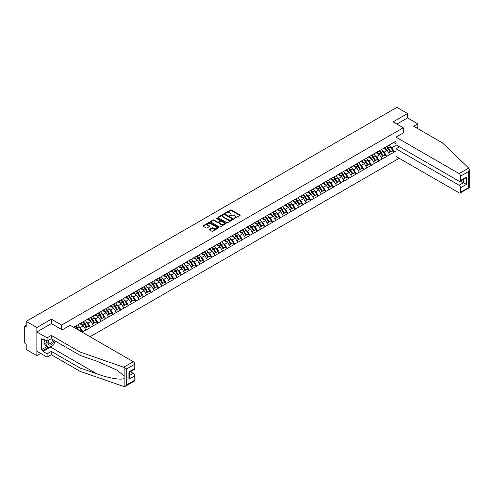 <?xml version="1.0" encoding="UTF-8"?>
<svg xmlns="http://www.w3.org/2000/svg" width="494" height="494" viewBox="0 0 494 494"><rect width="100%" height="100%" fill="white"/><g stroke="black" fill="none" stroke-linecap="round" stroke-linejoin="round"><path stroke-width="0.74" d="M234.236 218.465L239.979 215.532A0.673 0.389 0 0 0 239.979 214.976L231.377 210.012A0.673 0.389 0 0 0 230.426 210.012L225.344 212.945L225.344 213.328L226.672 212.951A2.161 1.247 0 0 1 229.729 212.951L230.451 213.365A2.161 1.247 0 0 1 231.081 214.248A2.161 1.247 0 0 1 230.451 215.131L229.79 215.897L231.118 215.52A2.161 1.247 0 0 1 234.175 215.52L234.891 215.934A2.161 1.247 0 0 1 235.527 216.817A2.161 1.247 0 0 1 234.891 217.7L234.236 218.465L234.236 218.076M209.444 229.272A0.673 0.389 0 0 0 209.444 229.821L211.858 231.217A0.673 0.389 0 0 0 212.815 231.217L218.453 227.962A0.673 0.389 0 0 0 218.453 227.407L209.851 222.442A0.673 0.389 0 0 0 208.894 222.442L203.256 225.696A0.673 0.389 0 0 0 203.256 226.252L206.171 227.932A0.673 0.389 0 0 0 207.128 227.932L209.542 226.542A0.673 0.389 0 0 0 209.542 225.986L208.098 225.153A1.809 1.044 0 0 1 207.566 224.418A1.809 1.044 0 0 1 208.684 223.449A1.809 1.044 0 0 1 210.654 223.677L216.316 226.95A1.809 1.044 0 0 1 216.841 227.685A1.809 1.044 0 0 1 215.73 228.648A1.809 1.044 0 0 1 213.76 228.426L212.815 227.876A0.673 0.389 0 0 0 211.858 227.876L209.444 229.272L209.444 229.821L211.858 228.438L211.858 227.876M51.382 319.155L36.871 327.528L26.207 321.372L396.904 107.352L407.569 113.509L393.063 121.888L403.283 127.792L61.602 325.058L51.382 319.155L51.382 323.626M226.721 222.633A0.673 0.389 0 0 0 227.678 222.633L233.316 219.379A0.673 0.389 0 0 0 233.316 218.83L224.714 213.859A0.673 0.389 0 0 0 223.757 213.859L218.12 217.119A0.673 0.389 0 0 0 218.12 217.669L226.721 222.633M216.656 218.564L217.138 218.632L217.138 218.07L225.882 223.121A0.673 0.389 0 0 1 225.882 223.671L220.244 226.925A0.673 0.389 0 0 1 219.287 226.925L210.685 221.96L213.099 220.577L213.099 220.015L210.685 221.411A0.673 0.389 0 0 0 210.685 221.96L210.685 221.411M213.099 220.577A0.673 0.389 0 0 1 214.056 220.577L214.056 220.015A0.673 0.389 0 0 0 213.099 220.015M214.056 220.015L217.545 222.028A0.673 0.389 0 0 0 218.502 222.028L220.102 221.102A0.673 0.389 0 0 0 220.102 220.552L216.471 218.453L217.138 218.07M61.602 329.529L61.602 325.058M90.062 336.735L399.171 158.271M403.283 127.792L403.283 132.935M73.655 327.263L75.261 326.17L73.507 327.182M75.261 326.336L395.984 141.167M395.984 150.954L394.255 151.948L391.822 147.731L390.47 146.953M386.567 146.601A4.613 2.661 -120 0 1 388.148 148.447L390.297 151.998L392.174 150.917L394.255 151.948M394.255 152.115L386.66 156.332L384.227 152.115L382.875 151.337M378.978 150.991A4.613 2.661 -120 0 1 380.553 152.837L382.702 156.382L384.579 155.301L386.66 156.332M386.66 156.505L379.065 160.717L376.632 156.505L375.279 155.727M371.383 155.375A4.613 2.661 -120 0 1 372.958 157.222L375.107 160.772L376.984 159.686L379.065 160.717M379.065 160.89L371.469 165.107L369.037 160.89L367.684 160.112M363.788 159.76A4.613 2.661 -120 0 1 365.362 161.606L367.511 165.157L369.389 164.07L371.469 165.107M371.469 165.274L363.874 169.491L361.441 165.274L360.089 164.496M356.193 164.144A4.613 2.661 -120 0 1 357.767 165.99L359.922 169.541L361.793 168.46L363.874 169.491M363.874 169.658L356.279 173.876L353.846 169.658L352.494 168.88M348.597 168.528A4.613 2.661 -120 0 1 350.172 170.374L352.327 173.925L354.198 172.844L356.279 173.876M356.279 174.042L348.684 178.26L346.251 174.042L344.898 173.264M341.002 172.912A4.613 2.661 -120 0 1 342.577 174.759L344.732 178.309L346.603 177.229L348.684 178.26M348.684 178.427L341.088 182.644L338.656 178.427L337.303 177.649M333.407 177.297A4.613 2.661 -120 0 1 334.981 179.143L337.136 182.694L339.008 181.613L341.088 182.644M341.088 182.811L333.493 187.028L331.06 182.811L329.708 182.033M325.812 181.681A4.613 2.661 -120 0 1 327.386 183.527L329.541 187.078L331.412 185.997L333.493 187.028M333.493 187.195L325.898 191.413L323.465 187.195L322.113 186.417M318.216 186.065A4.613 2.661 -120 0 1 319.791 187.911L321.946 191.462L323.817 190.381L325.898 191.413M325.898 191.586L318.303 195.797L315.87 191.586L314.517 190.801M310.621 190.456A4.613 2.661 -120 0 1 312.202 192.302L314.351 195.846L316.222 194.766L318.303 195.797M318.303 195.97L310.707 200.181L308.275 195.97L306.922 195.192M303.026 194.84A4.613 2.661 -120 0 1 304.607 196.686L306.755 200.237L308.627 199.15L310.707 200.181M310.707 200.354L303.112 204.572L300.679 200.354L299.327 199.576M295.431 199.224A4.613 2.661 -120 0 1 297.011 201.07L299.16 204.621L301.031 203.534L303.112 204.572M303.112 204.738L295.517 208.956L293.084 204.738L291.732 203.96M287.835 203.608A4.613 2.661 -120 0 1 289.416 205.455L291.565 209.005L293.436 207.925L295.517 208.956M295.517 209.123L287.922 213.34L285.489 209.123L284.143 208.345M280.24 207.993A4.613 2.661 -120 0 1 281.821 209.839L283.97 213.389L285.841 212.309L287.922 213.34M287.922 213.507L280.326 217.724L277.894 213.507L276.547 212.729M272.645 212.377A4.613 2.661 -120 0 1 274.226 214.223L276.374 217.774L278.246 216.693L280.326 217.724M280.326 217.891L272.731 222.109L270.298 217.891L268.952 217.113M265.05 216.761A4.613 2.661 -120 0 1 266.63 218.607L268.779 222.158L270.65 221.077L272.731 222.109M272.731 222.275L265.136 226.493L262.703 222.275L261.357 221.497M257.454 221.145A4.613 2.661 -120 0 1 259.035 222.992L261.184 226.542L263.055 225.462L265.136 226.493M265.136 226.66L257.541 230.877L255.108 226.66L253.762 225.882M249.859 225.536A4.613 2.661 -120 0 1 251.44 227.382L253.589 230.926L255.46 229.846L257.541 230.877M257.541 231.05L249.945 235.261L247.513 231.05L246.166 230.266M242.264 229.92A4.613 2.661 -120 0 1 243.845 231.766L245.993 235.317L247.871 234.23L249.945 235.261M249.945 235.434L242.35 239.652L239.917 235.434L238.571 234.656M234.669 234.304A4.613 2.661 -120 0 1 236.249 236.151L238.398 239.701L240.275 238.614L242.35 239.652M242.35 239.818L234.755 244.036L232.322 239.818L230.976 239.04M227.073 238.688A4.613 2.661 -120 0 1 228.654 240.535L230.803 244.085L232.68 243.005L234.755 244.036M234.755 244.203L227.16 248.42L224.727 244.203L223.381 243.425M219.478 243.073A4.613 2.661 -120 0 1 221.059 244.919L223.208 248.47L225.085 247.389L227.16 248.42M227.16 248.587L219.564 252.805L217.132 248.587L215.785 247.809M211.883 247.457A4.613 2.661 -120 0 1 213.464 249.303L215.612 252.854L217.49 251.773L219.564 252.805M219.564 252.971L211.969 257.189L209.536 252.971L208.19 252.193M204.288 251.841A4.613 2.661 -120 0 1 205.868 253.688L208.017 257.238L209.894 256.158L211.969 257.189M211.969 257.355L204.374 261.573L201.941 257.355L200.595 256.577M196.692 256.225A4.613 2.661 -120 0 1 198.273 258.072L200.422 261.622L202.299 260.542L204.374 261.573M204.374 261.74L196.785 265.957L194.346 261.74L193 260.962M189.097 260.61A4.613 2.661 -120 0 1 190.678 262.456L192.827 266.007L194.704 264.926L196.785 265.957M196.785 266.13L189.19 270.342L186.751 266.13L185.404 265.346M181.502 265A4.613 2.661 -120 0 1 183.083 266.846L185.231 270.391L187.109 269.31L189.19 270.342M189.19 270.514L181.594 274.726L179.155 270.514L177.809 269.736M173.907 269.384A4.613 2.661 -120 0 1 175.487 271.231L177.636 274.781L179.513 273.695L181.594 274.726M181.594 274.899L173.999 279.116L171.56 274.899L170.214 274.121M166.311 273.769A4.613 2.661 -120 0 1 167.892 275.615L170.041 279.166L171.918 278.079L173.999 279.116M173.999 279.283L166.404 283.5L163.965 279.283L162.619 278.505M158.716 278.153A4.613 2.661 -120 0 1 160.297 279.999L162.446 283.55L164.323 282.469L166.404 283.5M166.404 283.667L158.809 287.885L156.37 283.667L155.023 282.889M151.121 282.537A4.613 2.661 -120 0 1 152.702 284.383L154.85 287.934L156.728 286.853L158.809 287.885M158.809 288.051L151.213 292.269L148.774 288.051L147.428 287.273M143.526 286.921A4.613 2.661 -120 0 1 145.106 288.768L147.255 292.318L149.132 291.238L151.213 292.269M151.213 292.436L143.618 296.653L141.179 292.436L139.833 291.658M135.93 291.306A4.613 2.661 -120 0 1 137.511 293.152L139.66 296.703L141.537 295.622L143.618 296.653M143.618 296.82L136.023 301.037L133.59 296.82L132.238 296.042M128.335 295.69A4.613 2.661 -120 0 1 129.916 297.536L132.065 301.087L133.942 300.006L136.023 301.037M136.023 301.204L128.428 305.422L125.995 301.204L124.642 300.426M120.746 300.08A4.613 2.661 -120 0 1 122.321 301.927L124.469 305.471L126.347 304.39L128.428 305.422M128.428 305.595L120.832 309.806L118.399 305.595L117.047 304.81M113.151 304.465A4.613 2.661 -120 0 1 114.725 306.311L116.874 309.862L118.751 308.775L120.832 309.806M120.832 309.979L113.237 314.19L110.804 309.979L109.452 309.201M105.555 308.849A4.613 2.661 -120 0 1 107.13 310.695L109.279 314.246L111.156 313.159L113.237 314.19M113.237 314.363L105.642 318.581L103.209 314.363L101.857 313.585M97.96 313.233A4.613 2.661 -120 0 1 99.535 315.079L101.69 318.63L103.561 317.543L105.642 318.581M105.642 318.747L98.047 322.965L95.614 318.747L94.261 317.969M90.365 317.617A4.613 2.661 -120 0 1 91.94 319.464L94.095 323.014L95.966 321.934L98.047 322.965M98.047 323.132L90.451 327.349L88.018 323.132L86.666 322.354M82.77 322.002A4.613 2.661 -120 0 1 84.344 323.848L86.499 327.399L88.37 326.318L90.451 327.349M90.451 327.516L82.856 331.733L80.423 327.516L79.071 326.738M80.195 331.036L80.775 330.702L82.856 331.733M82.856 331.9L82.27 332.24M80.275 323.274L82.856 321.952M80.423 327.516L83.393 325.799L79.645 323.638M85.826 330.017L83.393 325.799M87.87 318.889L90.451 317.568M88.018 323.132L90.989 321.415L87.24 319.254M93.422 325.632L90.989 321.415M95.466 314.505L98.047 313.184M95.614 318.747L98.584 317.031L94.836 314.869M101.017 321.248L98.584 317.031M103.061 310.115L105.642 308.793M103.209 314.363L106.179 312.646L102.425 310.485M108.612 316.864L106.179 312.646M110.656 305.73L113.237 304.409M110.804 309.979L113.774 308.262L110.02 306.095M116.207 312.48L113.774 308.262M118.251 301.346L120.832 300.025M118.399 305.595L121.37 303.878L117.615 301.711M123.803 308.095L121.37 303.878M125.847 296.962L128.428 295.64M125.995 301.204L128.959 299.494L125.21 297.326M131.398 303.711L128.959 299.494M133.442 292.578L136.023 291.256M133.59 296.82L136.554 295.109L132.806 292.942M138.993 299.321L136.554 295.109M141.037 288.193L143.618 286.872M141.179 292.436L144.149 290.725L140.401 288.558M146.588 294.937L144.149 290.725M148.632 283.809L151.213 282.488M148.774 288.051L151.744 286.335L147.996 284.173M154.184 290.552L151.744 286.335M156.228 279.425L158.809 278.103M156.37 283.667L159.34 281.951L155.591 279.789M161.779 286.168L159.34 281.951M163.823 275.034L166.404 273.719M163.965 279.283L166.935 277.566L163.187 275.405M169.374 281.784L166.935 277.566M171.418 270.65L173.999 269.329M171.56 274.899L174.53 273.182L170.782 271.021M176.969 277.4L174.53 273.182M179.013 266.266L181.594 264.945M179.155 270.514L182.125 268.798L178.377 266.63M184.565 273.015L182.125 268.798M186.609 261.882L189.19 260.56M186.751 266.13L189.721 264.413L185.972 262.246M192.154 268.631L189.721 264.413M194.204 257.498L196.785 256.176M194.346 261.74L197.316 260.029L193.568 257.862M199.749 264.247L197.316 260.029M201.799 253.113L204.374 251.792M201.941 257.355L204.911 255.645L201.163 253.478M207.344 259.856L204.911 255.645M209.394 248.729L211.969 247.408M209.536 252.971L212.506 251.255L208.758 249.093M214.939 255.472L212.506 251.255M216.989 244.345L219.564 243.023M217.132 248.587L220.102 246.87L216.353 244.709M222.535 251.088L220.102 246.87M224.585 239.961L227.16 238.639M224.727 244.203L227.697 242.486L223.949 240.325M230.13 246.704L227.697 242.486M232.174 235.57L234.755 234.249M232.322 239.818L235.292 238.102L231.544 235.941M237.725 242.319L235.292 238.102M239.769 231.186L242.35 229.864M239.917 235.434L242.887 233.718L239.139 231.556M245.32 237.935L242.887 233.718M247.364 226.802L249.945 225.48M247.513 231.05L250.483 229.333L246.734 227.166M252.916 233.551L250.483 229.333M254.96 222.417L257.541 221.096M255.108 226.66L258.078 224.949L254.33 222.782M260.511 229.167L258.078 224.949M262.555 218.033L265.136 216.712M262.703 222.275L265.673 220.565L261.925 218.397M268.106 224.776L265.673 220.565M270.15 213.649L272.731 212.327M270.298 217.891L273.268 216.181L269.52 214.013M275.701 220.392L273.268 216.181M277.745 209.265L280.326 207.943M277.894 213.507L280.864 211.79L277.115 209.629M283.297 216.008L280.864 211.79M285.341 204.88L287.922 203.559M285.489 209.123L288.459 207.406L284.711 205.245M290.892 211.623L288.459 207.406M292.936 200.496L295.517 199.175M293.084 204.738L296.054 203.022L292.306 200.86M298.487 207.239L296.054 203.022M300.531 196.106L303.112 194.784M300.679 200.354L303.649 198.637L299.901 196.476M306.082 202.855L303.649 198.637M308.126 191.721L310.707 190.4M308.275 195.97L311.245 194.253L307.496 192.086M313.678 198.471L311.245 194.253M315.722 187.337L318.303 186.016M315.87 191.586L318.84 189.869L315.092 187.701M321.273 194.086L318.84 189.869M323.317 182.953L325.898 181.631M323.465 187.195L326.435 185.485L322.687 183.317M328.868 189.702L326.435 185.485M330.912 178.569L333.493 177.247M331.06 182.811L334.03 181.1L330.282 178.933M336.463 185.312L334.03 181.1M338.507 174.184L341.088 172.863M338.656 178.427L341.626 176.716L337.877 174.549M344.059 180.928L341.626 176.716M346.103 169.8L348.684 168.479M346.251 174.042L349.221 172.326L345.473 170.164M351.654 176.543L349.221 172.326M353.698 165.416L356.279 164.094M353.846 169.658L356.816 167.941L353.062 165.78M359.249 172.159L356.816 167.941M361.293 161.025L363.874 159.71M361.441 165.274L364.411 163.557L360.657 161.396M366.844 167.775L364.411 163.557M368.888 156.641L371.469 155.32M369.037 160.89L372.007 159.173L368.252 157.012M374.44 163.391L372.007 159.173M376.484 152.257L379.065 150.936M376.632 156.505L379.602 154.789L375.848 152.621M382.035 159.006L379.602 154.789M384.079 147.873L386.66 146.551M384.227 152.115L387.191 150.404L383.443 148.237M389.63 154.622L387.191 150.404M391.674 143.488L394.255 142.167M391.822 147.731L396.447 145.063M393.693 142.488L395.984 143.81M416.479 127.903L417.794 127.143L417.794 123.827L407.569 117.924L407.569 113.509M36.871 327.528L36.871 355.637L26.207 349.486L26.207 344.225L25.429 343.781A1.031 0.599 -120 0 1 24.7 342.515L24.7 326.602A1.031 0.599 -120 0 1 24.916 326.133A1.031 0.599 -120 0 1 25.429 326.182L26.207 326.633L26.207 321.372M36.871 355.637L40.693 353.432M234.422 218.527L234.891 218.262A2.161 1.247 0 0 0 235.527 217.379L235.527 216.817M231.081 214.248L231.081 214.81A2.161 1.247 0 0 1 230.451 215.693L229.982 215.964M239.973 215.538L231.377 210.574A0.673 0.389 0 0 0 230.426 210.574L225.536 213.396M233.304 219.385L224.714 214.427A0.673 0.389 0 0 0 223.757 214.427L218.126 217.675L218.12 217.119M232.118 219.299L232.118 218.91L224.572 214.55L223.208 214.952A2.161 1.247 0 0 0 222.572 215.835A2.161 1.247 0 0 0 223.208 216.718L228.37 219.7A2.161 1.247 0 0 0 231.427 219.7L232.118 219.299L232.118 219.861L232.118 219.472M222.572 215.835L222.572 216.397A2.161 1.247 0 0 0 223.208 217.28L223.208 216.718M232.118 219.861L231.427 220.262A2.161 1.247 0 0 1 228.37 220.262L223.208 217.28M214.056 220.577L217.545 222.59A0.673 0.389 0 0 0 218.502 222.59L220.102 221.664A0.673 0.389 0 0 0 220.299 221.392L220.299 220.83M217.138 218.632L225.875 223.677M221.164 224.122A1.809 1.044 0 0 0 223.134 224.344A1.809 1.044 0 0 0 224.251 223.381A1.809 1.044 0 0 0 223.72 222.64L221.726 221.491A0.673 0.389 0 0 0 220.769 221.491L219.169 222.417A0.673 0.389 0 0 0 219.169 222.967L221.164 224.122L221.164 224.684A1.809 1.044 0 0 0 223.134 224.906A1.809 1.044 0 0 0 224.251 223.943L224.251 223.381M218.972 222.689L218.972 223.251A0.673 0.389 0 0 0 219.169 223.529L219.169 222.967M221.164 224.684L219.169 223.529M216.841 227.685L216.841 228.247A1.809 1.044 0 0 1 215.73 229.21A1.809 1.044 0 0 1 213.76 228.988L212.815 228.438A0.673 0.389 0 0 0 211.858 228.438M207.566 224.418L207.566 224.98A1.809 1.044 0 0 0 208.098 225.715L208.098 225.153M209.53 226.542L208.098 225.715M218.447 227.969L209.851 223.004A0.673 0.389 0 0 0 208.894 223.004L203.262 226.258L203.256 225.696M389.044 145.174A5.644 3.26 60 0 1 390.519 147.039L388.648 148.12A5.644 3.26 -120 0 0 387.166 146.261M388.648 148.12L390.797 151.67L392.668 150.59L390.519 147.039M390.297 151.998L390.797 151.67M392.174 150.917L392.668 150.59M383.937 147.953A4.613 2.661 60 0 1 385.209 149.256M384.659 147.706A5.644 3.26 60 0 1 386.141 149.565L386.351 149.917M388.661 152.942L390.161 152.035L388.012 148.484A5.644 3.26 -120 0 0 386.536 146.625M390.161 152.035L388.642 152.912M381.448 149.559A5.644 3.26 60 0 1 382.924 151.423L381.053 152.504A5.644 3.26 -120 0 0 379.571 150.645M381.053 152.504L383.202 156.055L385.079 154.974L382.924 151.423M382.702 156.382L383.202 156.055M384.579 155.301L385.079 154.974M376.342 152.337A4.613 2.661 60 0 1 377.614 153.646M377.064 152.09A5.644 3.26 60 0 1 378.546 153.949L378.756 154.301M381.065 157.333L382.566 156.419L380.417 152.868A5.644 3.26 -120 0 0 378.941 151.01M382.566 156.419L381.047 157.296M373.853 153.949A5.644 3.26 60 0 1 375.329 155.808L373.458 156.888A5.644 3.26 -120 0 0 371.976 155.03M373.458 156.888L375.607 160.439L377.484 159.358L375.329 155.808M375.107 160.772L375.607 160.439M376.984 159.686L377.484 159.358M368.746 156.722A4.613 2.661 60 0 1 370.025 158.031M369.469 156.475A5.644 3.26 60 0 1 370.951 158.339L371.161 158.685M373.47 161.717L374.971 160.803L372.822 157.253A5.644 3.26 -120 0 0 371.346 155.394M374.971 160.803L373.452 161.68M366.258 158.333A5.644 3.26 60 0 1 367.734 160.192L365.863 161.272A5.644 3.26 -120 0 0 364.381 159.414M365.863 161.272L368.011 164.823L369.889 163.742L367.734 160.192M367.511 165.157L368.011 164.823M369.389 164.07L369.889 163.742M361.151 161.106A4.613 2.661 60 0 1 362.429 162.415M361.874 160.859A5.644 3.26 60 0 1 363.356 162.724L363.565 163.069M365.875 166.101L367.382 165.187L365.227 161.637A5.644 3.26 -120 0 0 363.751 159.778M367.382 165.187L365.856 166.07M358.663 162.717A5.644 3.26 60 0 1 360.138 164.576L358.267 165.657A5.644 3.26 -120 0 0 356.785 163.798M358.267 165.657L360.416 169.207L362.293 168.127L360.138 164.576M359.922 169.541L360.416 169.207M361.793 168.46L362.293 168.127M353.562 165.496A4.613 2.661 60 0 1 354.834 166.799M354.278 165.243A5.644 3.26 60 0 1 355.76 167.108L355.97 167.454M358.28 170.486L359.786 169.572L357.631 166.027A5.644 3.26 -120 0 0 356.155 164.162M359.786 169.572L358.261 170.455M351.067 167.102A5.644 3.26 60 0 1 352.543 168.96L350.672 170.041A5.644 3.26 -120 0 0 349.19 168.182M350.672 170.041L352.821 173.592L354.698 172.511L352.543 168.96M352.327 173.925L352.821 173.592M354.198 172.844L354.698 172.511M345.967 169.88A4.613 2.661 60 0 1 347.239 171.183M346.683 169.633A5.644 3.26 60 0 1 348.165 171.492L348.375 171.844M350.684 174.87L352.191 173.962L350.036 170.411A5.644 3.26 -120 0 0 348.56 168.547M352.191 173.962L350.666 174.839M48.492 340.36A4.477 2.581 120 0 0 49.456 345.127A4.477 2.581 120 0 0 54.068 340.354M48.727 340.218A3.063 1.766 120 0 0 48.931 343.373A3.063 1.766 120 0 0 49.381 343.509A3.063 1.766 120 0 0 52.63 339.526M55.149 340.977L53.667 344.787L48.412 347.825L46.461 346.702L43.836 342.959L45.003 339.952M48.412 347.825L45.781 344.083L46.949 341.076M43.836 342.959L45.781 344.083M468.738 168.059L469.3 169.423L468.695 171.455L460.587 176.136A2.069 1.192 -120 0 0 459.13 173.604L468.738 168.059L442.334 142.828L413.608 126.242L417.794 123.827M399.436 146.792L395.984 148.787L395.984 156.431L459.13 192.888A2.069 1.192 -120 0 0 460.161 192.993A2.069 1.192 -120 0 0 460.587 192.049L460.587 187.776A2.069 1.192 -120 0 0 459.13 185.244L463.508 182.712L466.429 184.398L460.587 187.776M395.984 148.787L459.13 185.244M403.283 132.145L403.969 132.54L395.984 137.147L395.984 144.798L459.13 181.255A2.069 1.192 -120 0 0 460.161 181.354A2.069 1.192 -120 0 0 460.587 180.409L460.587 176.136M395.984 137.147L459.13 173.604M407.569 117.924L396.88 124.093M460.655 181.07L463.508 182.712L463.508 179.421M460.587 180.409L466.429 177.037L464.971 178.581L460.161 181.354M460.587 192.049L469.004 187.541M52.697 345.349A7.743 4.471 -60 0 1 50.555 347.097L43.009 351.45L47.097 353.815L51.283 351.395L80.009 367.981L80.009 371.297L124.142 386.648L125.21 386.37L126.674 384.832L134.782 380.152A2.069 1.192 60 0 1 134.349 381.096L125.21 386.37M80.009 367.981L96.985 373.902C109.044 378.287 122.561 380.46 124.142 378.281L124.142 375.829L116.559 369.938L96.985 361.256L80.009 355.328L51.283 338.748L47.097 341.163L43.009 338.804L43.009 339.699L41.545 338.859L41.545 349.709L43.009 350.555L48.072 347.628M47.097 353.815L47.097 357.131L36.871 351.228L36.871 331.943L51.333 323.595L62.188 329.862L70.173 325.256L133.318 361.713A2.069 1.192 60 0 1 134.782 364.239L134.782 368.512A2.069 1.192 60 0 1 134.349 369.456L129.545 372.235L129.545 377.212L128.94 379.25L128.94 371.889C129.724 372.34 129.724 372.34 128.94 371.889L134.782 368.512M51.283 351.395L51.283 354.711L47.097 357.131M80.009 371.297L51.283 354.711M134.782 364.239L126.674 368.919L123.71 367.258L80.009 352.012L51.283 335.432L47.097 337.847L47.097 341.163M47.097 337.847L36.871 331.943M43.009 351.45L43.009 350.555M51.283 335.432L51.283 338.748M80.009 352.012L80.009 355.328M129.545 375.526L133.318 373.347A2.069 1.192 60 0 1 134.782 375.878L134.782 380.152M133.318 373.347L130.465 371.704M55.334 341.088A7.743 4.471 -60 0 1 54.235 343.324M43.787 339.255L43.009 339.699M41.545 349.709L46.609 346.782M343.472 171.486A5.644 3.26 60 0 1 344.948 173.345L343.077 174.431A5.644 3.26 -120 0 0 341.595 172.567M343.077 174.431L345.226 177.976L347.103 176.895L344.948 173.345M344.732 178.309L345.226 177.976M346.603 177.229L347.103 176.895M338.371 174.265A4.613 2.661 60 0 1 339.644 175.568M339.088 174.018A5.644 3.26 60 0 1 340.57 175.876L340.78 176.228M343.089 179.254L344.596 178.346L342.441 174.796A5.644 3.26 -120 0 0 340.965 172.931M344.596 178.346L343.071 179.223M335.877 175.87A5.644 3.26 60 0 1 337.359 177.729L335.482 178.816A5.644 3.26 -120 0 0 334 176.951M335.482 178.816L337.63 182.366L339.508 181.279L337.359 177.729M337.136 182.694L337.63 182.366M339.008 181.613L339.508 181.279M330.776 178.649A4.613 2.661 60 0 1 332.048 179.952M331.493 178.402A5.644 3.26 60 0 1 332.975 180.261L333.184 180.613M335.494 183.638L337.001 182.731L334.846 179.18A5.644 3.26 -120 0 0 333.37 177.321M337.001 182.731L335.475 183.607M328.282 180.254A5.644 3.26 60 0 1 329.764 182.119L327.886 183.2A5.644 3.26 -120 0 0 326.404 181.341M327.886 183.2L330.035 186.751L331.912 185.664L329.764 182.119M329.541 187.078L330.035 186.751M331.412 185.997L331.912 185.664M323.181 183.033A4.613 2.661 60 0 1 324.453 184.336M323.897 182.786A5.644 3.26 60 0 1 325.379 184.645L325.589 184.997M327.899 188.023L329.405 187.115L327.256 183.564A5.644 3.26 -120 0 0 325.774 181.706M329.405 187.115L327.88 187.992M320.686 184.639A5.644 3.26 60 0 1 322.168 186.504L320.291 187.584A5.644 3.26 -120 0 0 318.809 185.725M320.291 187.584L322.44 191.135L324.317 190.054L322.168 186.504M321.946 191.462L322.44 191.135M323.817 190.381L324.317 190.054M315.586 187.417A4.613 2.661 60 0 1 316.858 188.727M316.302 187.17A5.644 3.26 60 0 1 317.784 189.029L317.994 189.381M320.303 192.407L321.81 191.499L319.661 187.948A5.644 3.26 -120 0 0 318.179 186.09M321.81 191.499L320.285 192.376M313.091 189.029A5.644 3.26 60 0 1 314.573 190.888L312.696 191.968A5.644 3.26 -120 0 0 311.214 190.11M312.696 191.968L314.845 195.519L316.722 194.438L314.573 190.888M314.351 195.846L314.845 195.519M316.222 194.766L316.722 194.438M307.99 191.802A4.613 2.661 60 0 1 309.263 193.111M308.707 191.555A5.644 3.26 60 0 1 310.189 193.42L310.399 193.765M312.708 196.797L314.215 195.883L312.066 192.333A5.644 3.26 -120 0 0 310.584 190.474M314.215 195.883L312.69 196.76M305.496 193.413A5.644 3.26 60 0 1 306.978 195.272L305.101 196.353A5.644 3.26 -120 0 0 303.619 194.494M305.101 196.353L307.249 199.903L309.127 198.823L306.978 195.272M306.755 200.237L307.249 199.903M308.627 199.15L309.127 198.823M300.395 196.186A4.613 2.661 60 0 1 301.667 197.495M301.112 195.939A5.644 3.26 60 0 1 302.594 197.804L302.803 198.15M305.113 201.182L306.62 200.268L304.471 196.717A5.644 3.26 -120 0 0 302.989 194.858M306.62 200.268L305.094 201.144M297.901 197.798A5.644 3.26 60 0 1 299.383 199.656L297.505 200.737A5.644 3.26 -120 0 0 296.029 198.878M297.505 200.737L299.654 204.288L301.531 203.207L299.383 199.656M299.16 204.621L299.654 204.288M301.031 203.534L301.531 203.207M292.8 200.57A4.613 2.661 60 0 1 294.072 201.879M293.516 200.323A5.644 3.26 60 0 1 294.998 202.188L295.208 202.534M297.524 205.566L299.024 204.652L296.875 201.101A5.644 3.26 -120 0 0 295.393 199.243M299.024 204.652L297.499 205.535M290.305 202.182A5.644 3.26 60 0 1 291.787 204.041L289.91 205.121A5.644 3.26 -120 0 0 288.434 203.262M289.91 205.121L292.059 208.672L293.936 207.591L291.787 204.041M291.565 209.005L292.059 208.672M293.436 207.925L293.936 207.591M285.205 204.961A4.613 2.661 60 0 1 286.477 206.264M285.921 204.714A5.644 3.26 60 0 1 287.403 206.572L287.613 206.924M289.929 209.95L291.429 209.036L289.28 205.492A5.644 3.26 -120 0 0 287.798 203.627M291.429 209.036L289.904 209.919M282.71 206.566A5.644 3.26 60 0 1 284.192 208.425L282.315 209.512A5.644 3.26 -120 0 0 280.839 207.647M282.315 209.512L284.464 213.056L286.341 211.975L284.192 208.425M283.97 213.389L284.464 213.056M285.841 212.309L286.341 211.975M277.609 209.345A4.613 2.661 60 0 1 278.882 210.648M278.332 209.098A5.644 3.26 60 0 1 279.808 210.957L280.018 211.309M282.333 214.334L283.834 213.427L281.685 209.876A5.644 3.26 -120 0 0 280.203 208.011M283.834 213.427L282.315 214.303M275.115 210.95A5.644 3.26 60 0 1 276.597 212.809L274.72 213.896A5.644 3.26 -120 0 0 273.244 212.031M274.72 213.896L276.868 217.446L278.746 216.36L276.597 212.809M276.374 217.774L276.868 217.446M278.246 216.693L278.746 216.36M270.014 213.729A4.613 2.661 60 0 1 271.286 215.032M270.737 213.482A5.644 3.26 60 0 1 272.213 215.341L272.422 215.693M274.738 218.719L276.239 217.811L274.09 214.26A5.644 3.26 -120 0 0 272.608 212.401M276.239 217.811L274.72 218.688M267.52 215.335A5.644 3.26 60 0 1 269.002 217.199L267.124 218.28A5.644 3.26 -120 0 0 265.649 216.415M267.124 218.28L269.273 221.831L271.15 220.744L269.002 217.199M268.779 222.158L269.273 221.831M270.65 221.077L271.15 220.744M262.419 218.113A4.613 2.661 60 0 1 263.691 219.416M263.141 217.866A5.644 3.26 60 0 1 264.617 219.725L264.833 220.077M267.143 223.103L268.643 222.195L266.494 218.644A5.644 3.26 -120 0 0 265.012 216.786M268.643 222.195L267.124 223.072M259.924 219.719A5.644 3.26 60 0 1 261.406 221.584L259.529 222.664A5.644 3.26 -120 0 0 258.053 220.806M259.529 222.664L261.678 226.215L263.555 225.134L261.406 221.584M261.184 226.542L261.678 226.215M263.055 225.462L263.555 225.134M254.824 222.498A4.613 2.661 60 0 1 256.096 223.801M255.546 222.251A5.644 3.26 60 0 1 257.022 224.109L257.238 224.461M259.548 227.487L261.048 226.579L258.899 223.029A5.644 3.26 -120 0 0 257.417 221.17M261.048 226.579L259.529 227.456M252.329 224.103A5.644 3.26 60 0 1 253.811 225.968L251.934 227.049A5.644 3.26 -120 0 0 250.458 225.19M251.934 227.049L254.083 230.599L255.96 229.519L253.811 225.968M253.589 230.926L254.083 230.599M255.46 229.846L255.96 229.519M247.228 226.882A4.613 2.661 60 0 1 248.501 228.191M247.951 226.635A5.644 3.26 60 0 1 249.427 228.494L249.643 228.846M251.952 231.877L253.453 230.964L251.304 227.413A5.644 3.26 -120 0 0 249.822 225.554M253.453 230.964L251.934 231.84M244.734 228.494A5.644 3.26 60 0 1 246.216 230.352L244.339 231.433A5.644 3.26 -120 0 0 242.863 229.574M244.339 231.433L246.494 234.983L248.365 233.903L246.216 230.352M245.993 235.317L246.494 234.983M247.871 234.23L248.365 233.903M239.633 231.266A4.613 2.661 60 0 1 240.905 232.575M240.356 231.019A5.644 3.26 60 0 1 241.832 232.884L242.048 233.23M244.357 236.262L245.858 235.348L243.709 231.797A5.644 3.26 -120 0 0 242.227 229.938M245.858 235.348L244.339 236.225M237.139 232.878A5.644 3.26 60 0 1 238.621 234.736L236.743 235.817A5.644 3.26 -120 0 0 235.268 233.958M236.743 235.817L238.898 239.368L240.769 238.287L238.621 234.736M238.398 239.701L238.898 239.368M240.275 238.614L240.769 238.287M232.038 235.65A4.613 2.661 60 0 1 233.31 236.959M232.76 235.403A5.644 3.26 60 0 1 234.236 237.268L234.452 237.614M236.762 240.646L238.262 239.732L236.113 236.181A5.644 3.26 -120 0 0 234.631 234.323M238.262 239.732L236.743 240.615M229.543 237.262A5.644 3.26 60 0 1 231.025 239.121L229.148 240.201A5.644 3.26 -120 0 0 227.672 238.343M229.148 240.201L231.303 243.752L233.174 242.671L231.025 239.121M230.803 244.085L231.303 243.752M232.68 243.005L233.174 242.671M224.443 240.041A4.613 2.661 60 0 1 225.715 241.344M225.165 239.788A5.644 3.26 60 0 1 226.641 241.652L226.857 241.998M229.167 245.03L230.667 244.116L228.518 240.572A5.644 3.26 -120 0 0 227.036 238.707M230.667 244.116L229.148 244.999M221.948 241.646A5.644 3.26 60 0 1 223.43 243.505L221.553 244.586A5.644 3.26 -120 0 0 220.077 242.727M221.553 244.586L223.708 248.136L225.579 247.056L223.43 243.505M223.208 248.47L223.708 248.136M225.085 247.389L225.579 247.056M216.847 244.425A4.613 2.661 60 0 1 218.12 245.728M217.57 244.178A5.644 3.26 60 0 1 219.046 246.037L219.262 246.389M221.571 249.414L223.072 248.507L220.923 244.956A5.644 3.26 -120 0 0 219.441 243.091M223.072 248.507L221.553 249.384M214.353 246.031A5.644 3.26 60 0 1 215.835 247.889L213.958 248.976A5.644 3.26 -120 0 0 212.482 247.111M213.958 248.976L216.113 252.52L217.984 251.44L215.835 247.889M215.612 252.854L216.113 252.52M217.49 251.773L217.984 251.44M209.252 248.809A4.613 2.661 60 0 1 210.524 250.112M209.975 248.562A5.644 3.26 60 0 1 211.451 250.421L211.667 250.773M213.976 253.799L215.477 252.891L213.328 249.34A5.644 3.26 -120 0 0 211.846 247.475M215.477 252.891L213.958 253.768M206.758 250.415A5.644 3.26 60 0 1 208.24 252.273L206.362 253.36A5.644 3.26 -120 0 0 204.887 251.495M206.362 253.36L208.517 256.911L210.388 255.824L208.24 252.273M208.017 257.238L208.517 256.911M209.894 256.158L210.388 255.824M201.657 253.194A4.613 2.661 60 0 1 202.929 254.496M202.379 252.947A5.644 3.26 60 0 1 203.855 254.805L204.071 255.157M206.381 258.183L207.881 257.275L205.732 253.725A5.644 3.26 -120 0 0 204.25 251.866M207.881 257.275L206.362 258.152M199.162 254.799A5.644 3.26 60 0 1 200.644 256.664L198.773 257.745A5.644 3.26 -120 0 0 197.291 255.886M198.773 257.745L200.922 261.295L202.793 260.208L200.644 256.664M200.422 261.622L200.922 261.295M202.299 260.542L202.793 260.208M194.062 257.578A4.613 2.661 60 0 1 195.334 258.881M194.784 257.331A5.644 3.26 60 0 1 196.26 259.189L196.476 259.541M198.786 262.567L200.286 261.659L198.137 258.109A5.644 3.26 -120 0 0 196.655 256.25M200.286 261.659L198.767 262.536M191.567 259.183A5.644 3.26 60 0 1 193.049 261.048L191.178 262.129A5.644 3.26 -120 0 0 189.696 260.27M191.178 262.129L193.327 265.679L195.198 264.599L193.049 261.048M192.827 266.007L193.327 265.679M194.704 264.926L195.198 264.599M186.466 261.962A4.613 2.661 60 0 1 187.739 263.265M187.189 261.715A5.644 3.26 60 0 1 188.665 263.574L188.881 263.926M191.19 266.951L192.691 266.044L190.542 262.493A5.644 3.26 -120 0 0 189.06 260.634M192.691 266.044L191.172 266.921M183.972 263.568A5.644 3.26 60 0 1 185.454 265.432L183.583 266.513A5.644 3.26 -120 0 0 182.101 264.654M183.583 266.513L185.732 270.064L187.603 268.983L185.454 265.432M185.231 270.391L185.732 270.064M187.109 269.31L187.603 268.983M178.871 266.346A4.613 2.661 60 0 1 180.143 267.655M179.594 266.099A5.644 3.26 60 0 1 181.076 267.958L181.286 268.31M183.595 271.342L185.096 270.428L182.947 266.877A5.644 3.26 -120 0 0 181.465 265.019M185.096 270.428L183.577 271.305M176.383 267.958A5.644 3.26 60 0 1 177.859 269.817L175.988 270.897A5.644 3.26 -120 0 0 174.506 269.039M175.988 270.897L178.136 274.448L180.007 273.367L177.859 269.817M177.636 274.781L178.136 274.448M179.513 273.695L180.007 273.367M171.276 270.731A4.613 2.661 60 0 1 172.548 272.04M171.998 270.484A5.644 3.26 60 0 1 173.48 272.348L173.69 272.694M176 275.726L177.5 274.812L175.351 271.262A5.644 3.26 -120 0 0 173.869 269.403M177.5 274.812L175.981 275.689M168.787 272.342A5.644 3.26 60 0 1 170.263 274.201L168.392 275.282A5.644 3.26 -120 0 0 166.91 273.423M168.392 275.282L170.541 278.832L172.412 277.752L170.263 274.201M170.041 279.166L170.541 278.832M171.918 278.079L172.412 277.752M163.681 275.115A4.613 2.661 60 0 1 164.953 276.424M164.403 274.868A5.644 3.26 60 0 1 165.885 276.733L166.095 277.078M168.405 280.11L169.905 279.196L167.756 275.646A5.644 3.26 -120 0 0 166.28 273.787M169.905 279.196L168.386 280.079M161.192 276.726A5.644 3.26 60 0 1 162.668 278.585L160.797 279.666A5.644 3.26 -120 0 0 159.315 277.807M160.797 279.666L162.946 283.216L164.817 282.136L162.668 278.585M162.446 283.55L162.946 283.216M164.323 282.469L164.817 282.136M156.085 279.505A4.613 2.661 60 0 1 157.358 280.808M156.808 279.258A5.644 3.26 60 0 1 158.29 281.117L158.5 281.469M160.809 284.495L162.31 283.581L160.161 280.036A5.644 3.26 -120 0 0 158.685 278.171M162.31 283.581L160.791 284.464M153.597 281.111A5.644 3.26 60 0 1 155.073 282.969L153.202 284.056A5.644 3.26 -120 0 0 151.72 282.191M153.202 284.056L155.351 287.601L157.222 286.52L155.073 282.969M154.85 287.934L155.351 287.601M156.728 286.853L157.222 286.52M148.49 283.889A4.613 2.661 60 0 1 149.762 285.192M149.213 283.642A5.644 3.26 60 0 1 150.695 285.501L150.905 285.853M153.214 288.879L154.715 287.971L152.566 284.421A5.644 3.26 -120 0 0 151.09 282.556M154.715 287.971L153.196 288.848M146.002 285.495A5.644 3.26 60 0 1 147.478 287.354L145.607 288.44A5.644 3.26 -120 0 0 144.125 286.576M145.607 288.44L147.755 291.991L149.626 290.904L147.478 287.354M147.255 292.318L147.755 291.991M149.132 291.238L149.626 290.904M140.895 288.274A4.613 2.661 60 0 1 142.167 289.577M141.617 288.027A5.644 3.26 60 0 1 143.099 289.885L143.309 290.237M145.619 293.263L147.119 292.355L144.97 288.805A5.644 3.26 -120 0 0 143.495 286.946M147.119 292.355L145.6 293.232M138.406 289.879A5.644 3.26 60 0 1 139.882 291.744L138.011 292.825A5.644 3.26 -120 0 0 136.529 290.96M138.011 292.825L140.16 296.375L142.031 295.288L139.882 291.744M139.66 296.703L140.16 296.375M141.537 295.622L142.031 295.288M133.3 292.658A4.613 2.661 60 0 1 134.572 293.961M134.022 292.411A5.644 3.26 60 0 1 135.504 294.27L135.714 294.622M138.024 297.647L139.524 296.74L137.375 293.189A5.644 3.26 -120 0 0 135.899 291.33M139.524 296.74L138.005 297.616M130.811 294.263A5.644 3.26 60 0 1 132.287 296.128L130.416 297.209A5.644 3.26 -120 0 0 128.934 295.35M130.416 297.209L132.565 300.76L134.436 299.679L132.287 296.128M132.065 301.087L132.565 300.76M133.942 300.006L134.436 299.679M125.704 297.042A4.613 2.661 60 0 1 126.977 298.345M126.427 296.795A5.644 3.26 60 0 1 127.909 298.654L128.119 299.006M130.428 302.032L131.929 301.124L129.78 297.573A5.644 3.26 -120 0 0 128.304 295.715M131.929 301.124L130.41 302.001M123.216 298.648A5.644 3.26 60 0 1 124.692 300.513L122.821 301.593A5.644 3.26 -120 0 0 121.339 299.735M122.821 301.593L124.97 305.144L126.847 304.063L124.692 300.513M124.469 305.471L124.97 305.144M126.347 304.39L126.847 304.063M118.109 301.426A4.613 2.661 60 0 1 119.381 302.736M118.832 301.179A5.644 3.26 60 0 1 120.314 303.038L120.524 303.39M122.833 306.422L124.334 305.508L122.185 301.958A5.644 3.26 -120 0 0 120.709 300.099M124.334 305.508L122.815 306.385M115.621 303.038A5.644 3.26 60 0 1 117.097 304.897L115.226 305.977A5.644 3.26 -120 0 0 113.743 304.119M115.226 305.977L117.374 309.528L119.252 308.447L117.097 304.897M116.874 309.862L117.374 309.528M118.751 308.775L119.252 308.447M110.514 305.811A4.613 2.661 60 0 1 111.792 307.12M111.236 305.564A5.644 3.26 60 0 1 112.718 307.429L112.928 307.774M115.238 310.806L116.745 309.892L114.589 306.342A5.644 3.26 -120 0 0 113.114 304.483M116.745 309.892L115.219 310.769M108.025 307.422A5.644 3.26 60 0 1 109.501 309.281L107.63 310.362A5.644 3.26 -120 0 0 106.148 308.503M107.63 310.362L109.779 313.912L111.656 312.832L109.501 309.281M109.279 314.246L109.779 313.912M111.156 313.159L111.656 312.832M102.919 310.195A4.613 2.661 60 0 1 104.197 311.504M103.641 309.948A5.644 3.26 60 0 1 105.123 311.813L105.333 312.159M107.643 315.191L109.149 314.277L106.994 310.726A5.644 3.26 -120 0 0 105.518 308.867M109.149 314.277L107.624 315.16M100.43 311.807A5.644 3.26 60 0 1 101.906 313.665L100.035 314.746A5.644 3.26 -120 0 0 98.553 312.887M100.035 314.746L102.184 318.297L104.061 317.216L101.906 313.665M101.69 318.63L102.184 318.297M103.561 317.543L104.061 317.216M95.33 314.585A4.613 2.661 60 0 1 96.602 315.888M96.046 314.332A5.644 3.26 60 0 1 97.528 316.197L97.738 316.543M100.047 319.575L101.554 318.661L99.399 315.116A5.644 3.26 -120 0 0 97.923 313.252M101.554 318.661L100.029 319.544M92.835 316.191A5.644 3.26 60 0 1 94.311 318.05L92.44 319.13A5.644 3.26 -120 0 0 90.958 317.272M92.44 319.13L94.589 322.681L96.466 321.6L94.311 318.05M94.095 323.014L94.589 322.681M95.966 321.934L96.466 321.6M87.734 318.97A4.613 2.661 60 0 1 89.006 320.273M88.451 318.723A5.644 3.26 60 0 1 89.933 320.581L90.143 320.933M92.452 323.959L93.959 323.051L91.804 319.501A5.644 3.26 -120 0 0 90.328 317.636M93.959 323.051L92.434 323.928M85.24 320.575A5.644 3.26 60 0 1 86.716 322.434L84.845 323.521A5.644 3.26 -120 0 0 83.363 321.656M84.845 323.521L86.993 327.065L88.871 325.984L86.716 322.434M86.499 327.399L86.993 327.065M88.37 326.318L88.871 325.984M80.139 323.354A4.613 2.661 60 0 1 81.411 324.657M80.855 323.107A5.644 3.26 60 0 1 82.337 324.966L82.547 325.318M84.857 328.343L86.364 327.436L84.208 323.885A5.644 3.26 -120 0 0 82.733 322.02M86.364 327.436L84.838 328.312M77.644 324.959A5.644 3.26 60 0 1 79.126 326.818L77.249 327.905A5.644 3.26 -120 0 0 75.767 326.04M77.249 327.905L78.589 330.109M79.126 326.818L81.275 330.369L80.158 331.017M80.775 330.702L81.275 330.369M75.174 326.386A4.613 2.661 -120 0 1 76.749 328.232L77.515 329.492M77.274 329.356L76.613 328.269A5.644 3.26 -120 0 0 75.137 326.411M26.207 325.731L25.429 326.182M234.891 218.262L234.891 217.7M229.79 215.897L229.79 215.508M230.451 215.693L230.451 215.131M225.344 213.328L225.344 212.945M230.426 210.574L230.426 210.012M231.377 210.574L231.377 210.012M239.979 215.532L239.979 214.976M223.757 214.427L223.757 213.859M224.714 214.427L224.714 213.859M233.316 219.379L233.316 218.83M228.37 220.262L228.37 219.7M231.427 220.262L231.427 219.7M217.545 222.59L217.545 222.028M218.502 222.59L218.502 222.028M220.102 221.664L220.102 221.102M225.882 223.671L225.882 223.121M212.815 228.438L212.815 227.876M213.76 228.988L213.76 228.426M209.542 226.542L209.542 225.986M208.894 223.004L208.894 222.442M209.851 223.004L209.851 222.442M218.453 227.962L218.453 227.407M388.012 148.484L386.141 149.565M380.417 152.868L378.546 153.949M372.822 157.253L370.951 158.339M365.227 161.637L363.356 162.724M357.631 166.027L355.76 167.108M350.036 170.411L348.165 171.492M468.695 187.368L468.695 171.455M466.429 177.037L466.429 184.398M124.142 386.648L124.142 378.281M124.142 375.829L124.142 367.462M126.674 368.919L126.674 384.832M134.782 375.878L128.94 379.25M123.71 367.258L133.318 361.713M50.555 347.097L96.985 373.902M342.441 174.796L340.57 175.876M334.846 179.18L332.975 180.261M327.256 183.564L325.379 184.645M319.661 187.948L317.784 189.029M312.066 192.333L310.189 193.42M304.471 196.717L302.594 197.804M296.875 201.101L294.998 202.188M289.28 205.492L287.403 206.572M281.685 209.876L279.808 210.957M274.09 214.26L272.213 215.341M266.494 218.644L264.617 219.725M258.899 223.029L257.022 224.109M251.304 227.413L249.427 228.494M243.709 231.797L241.832 232.884M236.113 236.181L234.236 237.268M228.518 240.572L226.641 241.652M220.923 244.956L219.046 246.037M213.328 249.34L211.451 250.421M205.732 253.725L203.855 254.805M198.137 258.109L196.26 259.189M190.542 262.493L188.665 263.574M182.947 266.877L181.076 267.958M175.351 271.262L173.48 272.348M167.756 275.646L165.885 276.733M160.161 280.036L158.29 281.117M152.566 284.421L150.695 285.501M144.97 288.805L143.099 289.885M137.375 293.189L135.504 294.27M129.78 297.573L127.909 298.654M122.185 301.958L120.314 303.038M114.589 306.342L112.718 307.429M106.994 310.726L105.123 311.813M99.399 315.116L97.528 316.197M91.804 319.501L89.933 320.581M84.208 323.885L82.337 324.966M76.613 328.269L76.008 328.621M26.207 325.385L24.916 326.133M232.26 219.663L232.26 219.101M469.3 169.423L469.3 187.714L460.161 192.993"/></g></svg>
